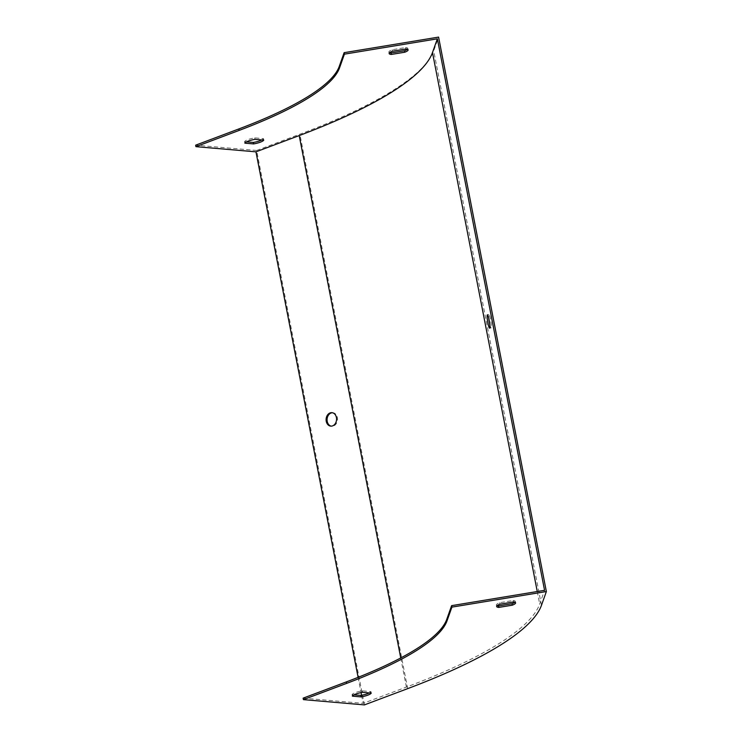 <?xml version="1.0" encoding="UTF-8"?>
<svg xmlns="http://www.w3.org/2000/svg" width="742" height="742" viewBox="0 0 742 742"><rect width="100%" height="100%" fill="white"/><g stroke="black" fill="none" stroke-linecap="round" stroke-linejoin="round"><path stroke-width="0.56" stroke-dasharray="3.71 2.78" d="M303.126 698.157L363.153 703.342L406.403 687.073A384.449 84.523 169 0 0 539.684 604.034L544.563 590.317M364.415 704.9L256.649 150.45L299.889 134.191A385.998 84.857 169 0 0 433.708 50.818L438.587 37.1M489.739 324.226A6.752 0.853 -99.4 0 0 491.121 327.899A6.752 0.853 -99.4 0 0 490.852 321.091A6.752 0.853 -99.4 0 0 488.922 314.571A6.752 0.853 -99.4 0 0 488.783 318.485M369.321 692.907A9.646 2.124 169 0 0 370.944 691.59L362.226 690.839A9.646 2.124 169 0 0 352.07 694.66L353.971 694.827M497.121 605.667A9.646 2.124 -11 0 1 496.361 605.055A9.646 2.124 -11 0 1 499.663 602.708L513.149 600.482A9.646 2.124 -11 0 1 515.31 601.363A9.646 2.124 -11 0 1 514.837 602.226M256.649 150.45L195.638 145.182M261.833 139.932A9.646 2.124 169 0 0 263.456 138.624L254.738 137.873A9.646 2.124 169 0 0 244.582 141.694L246.492 141.852M389.633 52.701A9.646 2.124 -11 0 1 388.873 52.079A9.646 2.124 -11 0 1 392.175 49.742L405.661 47.516A9.646 2.124 -11 0 1 407.822 48.397A9.646 2.124 -11 0 1 407.349 49.26M358.108 677.353L361.066 692.583M361.586 695.273L363.153 703.342M332.397 412.747A6.752 5.222 94.9 0 1 332.889 412.756A6.752 5.222 94.9 0 1 337.527 418.748A6.752 5.222 94.9 0 1 333.566 425.954A6.752 5.222 94.9 0 1 331.72 426.214A6.752 5.222 94.9 0 1 331.238 426.149M244.582 141.694L244.869 143.169M263.456 138.624L263.744 140.099M254.738 137.873L255.025 139.348M352.07 694.66L352.357 696.144M362.226 690.839L362.513 692.323M370.944 691.59L371.232 693.074M405.661 47.516L405.948 48.991M392.175 49.742L392.462 51.217M499.663 602.708L499.95 604.192M513.149 600.482L513.436 601.966M537.254 591.522L539.684 604.034M541.484 605.268L433.708 50.818M400.736 657.95L406.403 687.073M407.664 688.641L299.889 134.191M407.822 48.397L408.109 49.872M388.873 52.079L389.16 53.554M496.361 605.055L496.648 606.529M515.31 601.363L515.597 602.847M332.889 412.756L331.906 412.673M331.72 426.214L330.747 426.131M488.922 314.571L487.411 314.812M491.121 327.899L489.609 328.149"/><path stroke-width="1.11" d="M432.484 52.543L437.363 38.825L544.563 590.317L451.618 605.648L446.74 619.366A289.501 63.645 -11 0 1 346.375 681.889L303.126 698.157L303.413 699.632L364.415 704.9L407.664 688.641A385.998 84.857 169 0 0 541.484 605.268L546.362 591.55L438.587 37.1L344.13 52.673L339.252 66.4A289.501 63.645 -11 0 1 238.887 128.922L195.638 145.182L195.925 146.666L255.953 151.841L299.202 135.582A384.449 84.523 169 0 0 432.484 52.543L537.254 591.522M489.08 319.867A6.752 0.853 80.6 0 1 489.609 328.149A6.752 0.853 80.6 0 1 487.93 323.095A6.752 0.853 80.6 0 1 487.411 314.812A6.752 0.853 80.6 0 1 489.08 319.867M488.783 318.485A6.752 0.853 -99.4 0 0 489.442 322.844A6.752 0.853 -99.4 0 0 489.739 324.226M353.971 694.827L360.779 695.412A9.646 2.124 169 0 0 369.321 692.907M514.837 602.226A9.646 2.124 -11 0 1 512.008 603.71L498.513 605.936A9.646 2.124 -11 0 1 497.121 605.667M546.362 591.55L451.906 607.123L447.027 620.841A289.501 63.645 -11 0 1 346.662 683.373L303.413 699.632M362.513 692.323A9.646 2.124 169 0 0 352.357 696.144L361.066 696.896A9.646 2.124 169 0 0 371.232 693.074L362.513 692.323M512.295 605.184L498.8 607.41A9.646 2.124 -11 0 1 496.648 606.529A9.646 2.124 -11 0 1 499.95 604.192L513.436 601.966A9.646 2.124 -11 0 1 515.597 602.847A9.646 2.124 -11 0 1 512.295 605.184L512.008 603.71M246.492 141.852L253.291 142.445A9.646 2.124 169 0 0 261.833 139.932M407.349 49.26A9.646 2.124 -11 0 1 404.52 50.734L391.025 52.96A9.646 2.124 -11 0 1 389.633 52.701M437.363 38.825L344.418 54.157L339.539 67.874A289.501 63.645 -11 0 1 239.174 130.397L195.925 146.666M253.578 143.92L244.869 143.169A9.646 2.124 -11 0 1 255.025 139.348L263.744 140.099A9.646 2.124 -11 0 1 253.578 143.92L253.291 142.445M392.462 51.217A9.646 2.124 169 0 0 389.16 53.554A9.646 2.124 169 0 0 391.312 54.444L404.807 52.218A9.646 2.124 169 0 0 408.109 49.872A9.646 2.124 169 0 0 405.948 48.991L392.462 51.217M326.248 421.317A6.752 5.222 -85.1 0 0 330.747 426.131A6.752 5.222 -85.1 0 0 336.534 419.851A6.752 5.222 -85.1 0 0 331.906 412.673A6.752 5.222 -85.1 0 0 326.248 421.317M255.953 151.841L358.108 677.353M361.066 692.583L361.586 695.273M331.238 426.149A6.752 5.222 94.9 0 1 327.222 421.4A6.752 5.222 94.9 0 1 332.397 412.747M344.13 52.673L344.418 54.157M451.906 607.123L451.618 605.648M360.779 695.412L361.066 696.896M404.52 50.734L404.807 52.218M391.025 52.96L391.312 54.444M498.513 605.936L498.8 607.41M299.202 135.582L400.736 657.95M346.662 683.373L346.375 681.889M447.027 620.841L446.74 619.366M238.887 128.922L239.174 130.397M339.252 66.4L339.539 67.874"/></g></svg>
